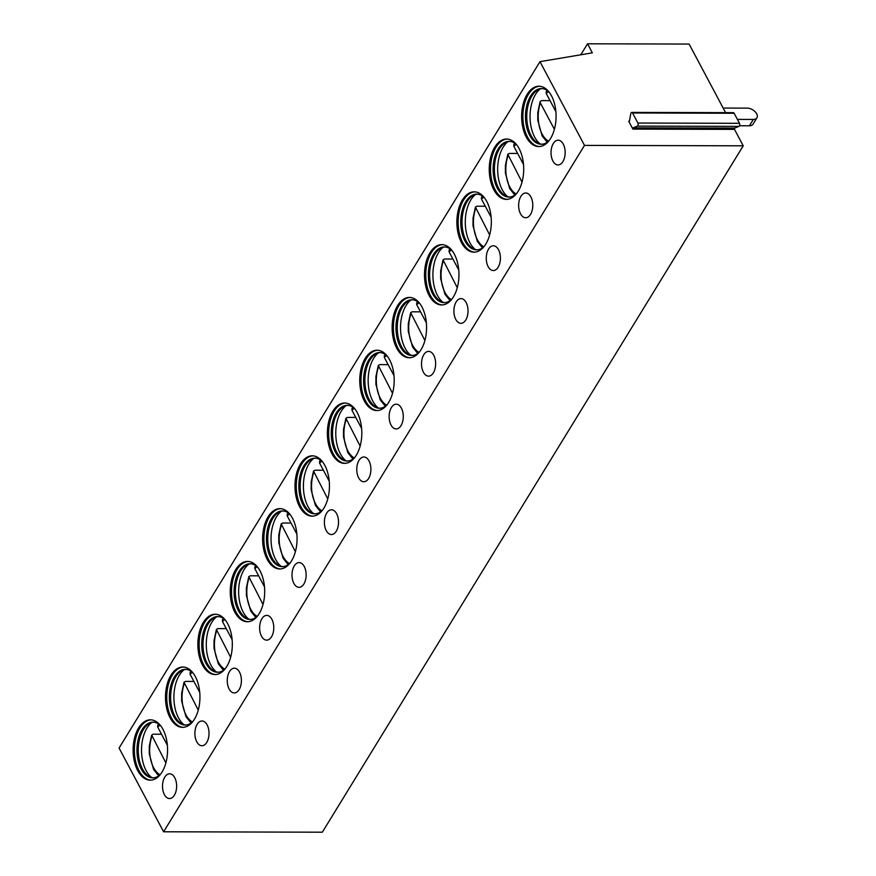<?xml version="1.0" encoding="UTF-8"?>
<svg xmlns="http://www.w3.org/2000/svg" width="876" height="876" viewBox="0 0 876 876"><rect width="100%" height="100%" fill="white"/><g stroke="black" fill="none" stroke-linecap="round" stroke-linejoin="round"><path stroke-width="1.31" d="M632.899 129.111L628.738 121.282L629.483 120.976L630.764 113.716A1.861 1.062 90.2 0 1 631.782 112.402A1.861 1.062 90.2 0 1 632.549 112.993L637.892 123.034A1.861 1.062 90.2 0 1 637.356 126.111L633.129 127.83L632.899 129.111L734.493 129.374L743.231 145.81L584.5 145.394L539.977 61.659L592.351 52.845L587.544 43.8L689.127 44.063L725.591 112.643M743.231 145.81L322.335 832.2L163.604 831.784L119.081 748.049L539.977 61.659M631.782 112.402L733.365 112.665A1.861 1.062 90.2 0 1 734.143 113.256L739.486 123.308A1.861 1.062 90.2 0 1 738.939 126.385L734.712 128.093L734.493 129.374M587.544 43.8L580.799 54.783M584.5 145.394L163.604 831.784M527.133 94.356A30.167 17.224 90.2 0 1 538.937 86.231A30.167 17.224 90.2 0 1 554.902 105.35A30.167 17.224 90.2 0 1 550.577 138.441A30.167 17.224 90.2 0 1 538.773 146.566A30.167 17.224 90.2 0 1 522.808 127.447A30.167 17.224 90.2 0 1 527.133 94.356M563.268 144.124A12.373 7.063 -89.8 0 0 558.121 140.193A12.373 7.063 -89.8 0 0 551.617 147.639A12.373 7.063 -89.8 0 0 552.909 161.02A12.373 7.063 -89.8 0 0 558.056 164.951A12.373 7.063 -89.8 0 0 564.56 157.516A12.373 7.063 -89.8 0 0 563.268 144.124M494.754 147.157A30.167 17.224 90.2 0 1 506.558 139.032A30.167 17.224 90.2 0 1 522.534 158.151A30.167 17.224 90.2 0 1 518.198 191.242A30.167 17.224 90.2 0 1 506.394 199.367A30.167 17.224 90.2 0 1 490.429 180.248A30.167 17.224 90.2 0 1 494.754 147.157M530.889 196.925A12.373 7.063 -89.8 0 0 525.742 192.994A12.373 7.063 -89.8 0 0 519.238 200.44A12.373 7.063 -89.8 0 0 520.53 213.821A12.373 7.063 -89.8 0 0 525.677 217.752A12.373 7.063 -89.8 0 0 532.181 210.317A12.373 7.063 -89.8 0 0 530.889 196.925M462.386 199.947A30.167 17.224 90.2 0 1 474.179 191.833A30.167 17.224 90.2 0 1 490.155 210.952A30.167 17.224 90.2 0 1 485.819 244.043A30.167 17.224 90.2 0 1 474.025 252.168A30.167 17.224 90.2 0 1 458.049 233.038A30.167 17.224 90.2 0 1 462.386 199.947M498.521 249.726A12.373 7.063 -89.8 0 0 493.374 245.795A12.373 7.063 -89.8 0 0 486.859 253.23A12.373 7.063 -89.8 0 0 488.151 266.622A12.373 7.063 -89.8 0 0 493.308 270.553A12.373 7.063 -89.8 0 0 499.813 263.107A12.373 7.063 -89.8 0 0 498.521 249.726M430.006 252.748A30.167 17.224 90.2 0 1 441.8 244.634A30.167 17.224 90.2 0 1 457.776 263.753A30.167 17.224 90.2 0 1 453.45 296.844A30.167 17.224 90.2 0 1 441.646 304.957A30.167 17.224 90.2 0 1 425.67 285.839A30.167 17.224 90.2 0 1 430.006 252.748M466.141 302.527A12.373 7.063 -89.8 0 0 460.995 298.596A12.373 7.063 -89.8 0 0 454.491 306.031A12.373 7.063 -89.8 0 0 455.783 319.422A12.373 7.063 -89.8 0 0 460.929 323.343A12.373 7.063 -89.8 0 0 467.434 315.907A12.373 7.063 -89.8 0 0 466.141 302.527M397.627 305.549A30.167 17.224 90.2 0 1 409.431 297.424A30.167 17.224 90.2 0 1 425.397 316.554A30.167 17.224 90.2 0 1 421.071 349.644A30.167 17.224 90.2 0 1 409.267 357.758A30.167 17.224 90.2 0 1 393.302 338.64A30.167 17.224 90.2 0 1 397.627 305.549M433.762 355.327A12.373 7.063 -89.8 0 0 428.616 351.396A12.373 7.063 -89.8 0 0 422.112 358.832A12.373 7.063 -89.8 0 0 423.404 372.223A12.373 7.063 -89.8 0 0 428.55 376.143A12.373 7.063 -89.8 0 0 435.054 368.708A12.373 7.063 -89.8 0 0 433.762 355.327M365.248 358.35A30.167 17.224 90.2 0 1 377.052 350.225A30.167 17.224 90.2 0 1 393.028 369.344A30.167 17.224 90.2 0 1 388.692 402.434A30.167 17.224 90.2 0 1 376.888 410.559A30.167 17.224 90.2 0 1 360.923 391.441A30.167 17.224 90.2 0 1 365.248 358.35M401.383 408.117A12.373 7.063 -89.8 0 0 396.237 404.197A12.373 7.063 -89.8 0 0 389.732 411.632A12.373 7.063 -89.8 0 0 391.024 425.013A12.373 7.063 -89.8 0 0 396.171 428.944A12.373 7.063 -89.8 0 0 402.675 421.509A12.373 7.063 -89.8 0 0 401.383 408.117M332.88 411.151A30.167 17.224 90.2 0 1 344.673 403.026A30.167 17.224 90.2 0 1 360.649 422.144A30.167 17.224 90.2 0 1 356.313 455.235A30.167 17.224 90.2 0 1 344.52 463.36A30.167 17.224 90.2 0 1 328.544 444.241A30.167 17.224 90.2 0 1 332.88 411.151M369.015 460.918A12.373 7.063 -89.8 0 0 363.868 456.998A12.373 7.063 -89.8 0 0 357.364 464.433A12.373 7.063 -89.8 0 0 358.656 477.814A12.373 7.063 -89.8 0 0 363.803 481.745A12.373 7.063 -89.8 0 0 370.307 474.31A12.373 7.063 -89.8 0 0 369.015 460.918M300.501 463.951A30.167 17.224 90.2 0 1 312.305 455.827A30.167 17.224 90.2 0 1 328.27 474.945A30.167 17.224 90.2 0 1 323.945 508.036A30.167 17.224 90.2 0 1 312.141 516.161A30.167 17.224 90.2 0 1 296.165 497.042A30.167 17.224 90.2 0 1 300.501 463.951M336.636 513.719A12.373 7.063 -89.8 0 0 331.489 509.788A12.373 7.063 -89.8 0 0 324.985 517.234A12.373 7.063 -89.8 0 0 326.277 530.615A12.373 7.063 -89.8 0 0 331.424 534.546A12.373 7.063 -89.8 0 0 337.928 527.111A12.373 7.063 -89.8 0 0 336.636 513.719M268.122 516.752A30.167 17.224 90.2 0 1 279.926 508.627A30.167 17.224 90.2 0 1 295.891 527.746A30.167 17.224 90.2 0 1 291.566 560.837A30.167 17.224 90.2 0 1 279.762 568.962A30.167 17.224 90.2 0 1 263.796 549.843A30.167 17.224 90.2 0 1 268.122 516.752M304.257 566.52A12.373 7.063 -89.8 0 0 299.11 562.589A12.373 7.063 -89.8 0 0 292.606 570.024A12.373 7.063 -89.8 0 0 293.898 583.416A12.373 7.063 -89.8 0 0 299.045 587.347A12.373 7.063 -89.8 0 0 305.549 579.901A12.373 7.063 -89.8 0 0 304.257 566.52M235.743 569.542A30.167 17.224 90.2 0 1 247.547 561.428A30.167 17.224 90.2 0 1 263.523 580.547A30.167 17.224 90.2 0 1 259.186 613.638A30.167 17.224 90.2 0 1 247.393 621.752A30.167 17.224 90.2 0 1 231.417 602.633A30.167 17.224 90.2 0 1 235.743 569.542M271.889 619.321A12.373 7.063 -89.8 0 0 266.731 615.39A12.373 7.063 -89.8 0 0 260.227 622.825A12.373 7.063 -89.8 0 0 261.519 636.217A12.373 7.063 -89.8 0 0 266.665 640.137A12.373 7.063 -89.8 0 0 273.181 632.702A12.373 7.063 -89.8 0 0 271.889 619.321M203.374 622.343A30.167 17.224 90.2 0 1 215.167 614.229A30.167 17.224 90.2 0 1 231.144 633.348A30.167 17.224 90.2 0 1 226.818 666.439A30.167 17.224 90.2 0 1 215.014 674.553A30.167 17.224 90.2 0 1 199.038 655.434A30.167 17.224 90.2 0 1 203.374 622.343M239.509 672.122A12.373 7.063 -89.8 0 0 234.363 668.191A12.373 7.063 -89.8 0 0 227.859 675.626A12.373 7.063 -89.8 0 0 229.151 689.018A12.373 7.063 -89.8 0 0 234.297 692.938A12.373 7.063 -89.8 0 0 240.801 685.503A12.373 7.063 -89.8 0 0 239.509 672.122M170.995 675.144A30.167 17.224 90.2 0 1 182.799 667.019A30.167 17.224 90.2 0 1 198.764 686.138A30.167 17.224 90.2 0 1 194.439 719.229A30.167 17.224 90.2 0 1 182.635 727.354A30.167 17.224 90.2 0 1 166.67 708.235A30.167 17.224 90.2 0 1 170.995 675.144M207.13 724.912A12.373 7.063 -89.8 0 0 201.984 720.992A12.373 7.063 -89.8 0 0 195.479 728.427A12.373 7.063 -89.8 0 0 196.771 741.808A12.373 7.063 -89.8 0 0 201.918 745.739A12.373 7.063 -89.8 0 0 208.422 738.304A12.373 7.063 -89.8 0 0 207.13 724.912M138.616 727.945A30.167 17.224 90.2 0 1 150.42 719.82A30.167 17.224 90.2 0 1 166.396 738.939A30.167 17.224 90.2 0 1 162.06 772.03A30.167 17.224 90.2 0 1 150.256 780.155A30.167 17.224 90.2 0 1 134.291 761.036A30.167 17.224 90.2 0 1 138.616 727.945M174.751 777.713A12.373 7.063 -89.8 0 0 169.605 773.793A12.373 7.063 -89.8 0 0 163.1 781.228A12.373 7.063 -89.8 0 0 164.392 794.609A12.373 7.063 -89.8 0 0 169.539 798.54A12.373 7.063 -89.8 0 0 176.043 791.105A12.373 7.063 -89.8 0 0 174.751 777.713M539.408 146.544A30.167 17.224 -89.8 0 1 523.957 126.932A30.167 17.224 -89.8 0 1 528.403 94.356A30.167 17.224 90.2 0 1 539.572 86.253M548.836 91.75A27.846 15.899 90.2 0 0 541.467 88.564A27.846 15.899 90.2 0 0 530.571 96.053A27.846 15.899 -89.8 0 0 526.575 126.604A27.846 15.899 -89.8 0 0 541.324 144.255A27.846 15.899 -89.8 0 0 548.705 141.091M541.959 144.233A27.846 15.899 -89.8 0 1 538.006 143.062A27.846 15.899 -89.8 0 1 527.166 122.728A27.846 15.899 -89.8 0 1 531.841 96.064A27.846 15.899 90.2 0 1 538.149 89.735A27.846 15.899 90.2 0 1 542.102 88.586M540.262 88.892A30.167 17.224 90.2 0 0 535.543 94.378A30.167 17.224 -89.8 0 0 540.12 143.905M550.029 100.641L541.675 100.62L540.163 101.463L540.382 102.952L554.399 129.319M547.358 90.556L546.274 91.531L546.208 93.447L555.877 111.624M507.029 199.345A30.167 17.224 -89.8 0 1 491.578 179.733A30.167 17.224 -89.8 0 1 496.024 147.157A30.167 17.224 90.2 0 1 507.193 139.054M516.457 144.551A27.846 15.899 90.2 0 0 509.087 141.364A27.846 15.899 90.2 0 0 498.203 148.854A27.846 15.899 -89.8 0 0 494.195 179.405A27.846 15.899 -89.8 0 0 508.945 197.045A27.846 15.899 -89.8 0 0 516.325 193.892M509.58 197.034A27.846 15.899 -89.8 0 1 505.638 195.863A27.846 15.899 -89.8 0 1 494.787 175.518A27.846 15.899 -89.8 0 1 499.462 148.854A27.846 15.899 90.2 0 1 505.77 142.536A27.846 15.899 90.2 0 1 509.722 141.386M507.883 141.693A30.167 17.224 90.2 0 0 503.163 147.179A30.167 17.224 -89.8 0 0 507.741 196.706M514.989 143.357L513.894 144.332L513.829 146.248L523.498 164.425M517.65 153.442L509.295 153.42L507.795 154.264L505.43 165.323L505.408 173.065L509.701 188.614L514.847 195.074M507.795 154.264L522.019 182.12M474.661 252.146A30.167 17.224 -89.8 0 1 459.21 232.523A30.167 17.224 -89.8 0 1 463.645 199.958A30.167 17.224 90.2 0 1 474.814 191.855M484.078 197.352A27.846 15.899 90.2 0 0 476.719 194.154A27.846 15.899 90.2 0 0 465.824 201.655A27.846 15.899 -89.8 0 0 461.827 232.206A27.846 15.899 -89.8 0 0 476.566 249.846A27.846 15.899 -89.8 0 0 483.946 246.693M477.201 249.824A27.846 15.899 -89.8 0 1 473.259 248.664A27.846 15.899 -89.8 0 1 462.408 228.318A27.846 15.899 -89.8 0 1 467.094 201.655A27.846 15.899 90.2 0 1 473.401 195.326A27.846 15.899 90.2 0 1 477.354 194.187M475.504 194.494A30.167 17.224 90.2 0 0 470.784 199.98A30.167 17.224 -89.8 0 0 475.361 249.507M482.61 196.158L481.515 197.122L481.45 199.038L491.118 217.226M485.282 206.232L476.927 206.21L475.416 207.064L473.051 218.124L473.029 225.855L477.321 241.415L482.468 247.875M475.416 207.064L489.651 234.921M442.281 304.947A30.167 17.224 -89.8 0 1 426.831 285.324A30.167 17.224 -89.8 0 1 431.277 252.759A30.167 17.224 90.2 0 1 442.435 244.656M451.709 250.153A27.846 15.899 90.2 0 0 444.34 246.955A27.846 15.899 90.2 0 0 433.445 254.456A27.846 15.899 -89.8 0 0 429.448 284.996A27.846 15.899 -89.8 0 0 444.187 302.647A27.846 15.899 -89.8 0 0 451.578 299.493M444.822 302.625A27.846 15.899 -89.8 0 1 440.88 301.454A27.846 15.899 -89.8 0 1 430.039 281.119A27.846 15.899 -89.8 0 1 434.715 254.456A27.846 15.899 90.2 0 1 441.022 248.127A27.846 15.899 90.2 0 1 444.975 246.977M443.136 247.295A30.167 17.224 90.2 0 0 438.416 252.77A30.167 17.224 -89.8 0 0 442.982 302.308M450.231 248.959L449.147 249.923L449.081 251.839L458.75 270.027M452.903 259.033L444.548 259.011L443.037 259.854L440.672 270.925L440.65 278.656L444.942 294.216L450.1 300.676M443.037 259.854L457.272 287.711M409.902 357.736A30.167 17.224 -89.8 0 1 394.452 338.125A30.167 17.224 -89.8 0 1 398.898 305.549A30.167 17.224 90.2 0 1 410.067 297.457M419.33 302.954A27.846 15.899 90.2 0 0 411.961 299.756A27.846 15.899 90.2 0 0 401.066 307.257A27.846 15.899 -89.8 0 0 397.069 337.797A27.846 15.899 -89.8 0 0 411.819 355.448A27.846 15.899 -89.8 0 0 419.199 352.294M412.454 355.426A27.846 15.899 -89.8 0 1 408.501 354.254A27.846 15.899 -89.8 0 1 397.66 333.92A27.846 15.899 -89.8 0 1 402.336 307.257A27.846 15.899 90.2 0 1 408.643 300.928A27.846 15.899 90.2 0 1 412.596 299.778M410.756 300.096A30.167 17.224 90.2 0 0 406.037 305.571A30.167 17.224 -89.8 0 0 410.614 355.108M417.852 301.76L416.768 302.724L416.702 304.64L426.371 322.828M420.524 311.834L412.169 311.812L410.658 312.655L408.293 323.726L408.282 331.457L412.574 347.005L417.721 353.477M410.658 312.655L424.893 340.512M377.523 410.537A30.167 17.224 -89.8 0 1 362.084 390.926A30.167 17.224 -89.8 0 1 366.518 358.35A30.167 17.224 90.2 0 1 377.687 350.247M386.951 355.755A27.846 15.899 90.2 0 0 379.582 352.557A27.846 15.899 90.2 0 0 368.697 360.047A27.846 15.899 -89.8 0 0 364.701 390.597A27.846 15.899 -89.8 0 0 379.439 408.249A27.846 15.899 -89.8 0 0 386.82 405.095M380.075 408.227A27.846 15.899 -89.8 0 1 376.132 407.055A27.846 15.899 -89.8 0 1 365.281 386.721A27.846 15.899 -89.8 0 1 369.968 360.058A27.846 15.899 90.2 0 1 376.275 353.729A27.846 15.899 90.2 0 1 380.217 352.579M378.377 352.897A30.167 17.224 90.2 0 0 373.658 358.372A30.167 17.224 -89.8 0 0 378.235 407.898M385.484 354.561L384.389 355.525L384.323 357.441L393.992 375.629M388.145 364.635L379.79 364.613L378.29 365.456L375.924 376.527L375.903 384.257L380.195 399.806L385.341 406.278M378.29 365.456L392.514 393.313M345.155 463.338A30.167 17.224 -89.8 0 1 329.704 443.727A30.167 17.224 -89.8 0 1 334.15 411.151A30.167 17.224 90.2 0 1 345.308 403.048M354.572 408.545A27.846 15.899 90.2 0 0 347.214 405.358A27.846 15.899 90.2 0 0 336.318 412.848A27.846 15.899 -89.8 0 0 332.322 443.398A27.846 15.899 -89.8 0 0 347.06 461.05A27.846 15.899 -89.8 0 0 354.441 457.885M347.695 461.028A27.846 15.899 -89.8 0 1 343.753 459.856A27.846 15.899 -89.8 0 1 332.902 439.522A27.846 15.899 -89.8 0 1 337.589 412.859A27.846 15.899 90.2 0 1 343.896 406.53A27.846 15.899 90.2 0 1 347.849 405.38M346.009 405.687A30.167 17.224 90.2 0 0 341.279 411.173A30.167 17.224 -89.8 0 0 345.856 460.699M353.105 407.362L352.021 408.325L351.944 410.242L361.613 428.419M355.776 417.436L347.422 417.414L345.91 418.257L343.545 429.317L343.523 437.058L347.816 452.607L352.962 459.079M345.91 418.257L360.145 446.114M312.776 516.139A30.167 17.224 -89.8 0 1 297.325 496.528A30.167 17.224 -89.8 0 1 301.771 463.951A30.167 17.224 90.2 0 1 312.94 455.849M322.204 461.345A27.846 15.899 90.2 0 0 314.834 458.159A27.846 15.899 90.2 0 0 303.939 465.649A27.846 15.899 -89.8 0 0 299.942 496.199A27.846 15.899 -89.8 0 0 314.692 513.84A27.846 15.899 -89.8 0 0 322.072 510.686M315.327 513.829A27.846 15.899 -89.8 0 1 311.374 512.657A27.846 15.899 -89.8 0 1 300.534 492.312A27.846 15.899 -89.8 0 1 305.209 465.649A27.846 15.899 90.2 0 1 311.517 459.331A27.846 15.899 90.2 0 1 315.47 458.181M313.63 458.487A30.167 17.224 90.2 0 0 308.91 463.973A30.167 17.224 -89.8 0 0 313.488 513.5M320.725 460.152L319.641 461.126L319.576 463.043L329.245 481.22M323.397 470.237L315.042 470.215L313.531 471.058L311.166 482.118L311.144 489.859L315.437 505.408L320.594 511.869M313.531 471.058L327.766 498.915M280.397 568.94A30.167 17.224 -89.8 0 1 264.946 549.318A30.167 17.224 -89.8 0 1 269.392 516.752A30.167 17.224 90.2 0 1 280.561 508.649M289.825 514.146A27.846 15.899 90.2 0 0 282.455 510.949A27.846 15.899 90.2 0 0 271.56 518.45A27.846 15.899 -89.8 0 0 267.563 549A27.846 15.899 -89.8 0 0 282.313 566.641A27.846 15.899 -89.8 0 0 289.693 563.487M282.948 566.619A27.846 15.899 -89.8 0 1 279.006 565.458A27.846 15.899 -89.8 0 1 268.155 545.113A27.846 15.899 -89.8 0 1 272.83 518.45A27.846 15.899 90.2 0 1 279.137 512.121A27.846 15.899 90.2 0 1 283.09 510.982M281.251 511.288A30.167 17.224 90.2 0 0 276.531 516.774A30.167 17.224 -89.8 0 0 281.108 566.301M288.346 512.953L287.262 513.916L287.197 515.833L296.865 534.021M291.018 523.038L282.663 523.016L281.163 523.859L278.787 534.918L278.776 542.66L283.068 558.209L288.215 564.67M281.163 523.859L295.387 551.716M248.028 621.741A30.167 17.224 -89.8 0 1 232.578 602.119A30.167 17.224 -89.8 0 1 237.013 569.553A30.167 17.224 90.2 0 1 248.182 561.45M257.445 566.947A27.846 15.899 90.2 0 0 250.076 563.75A27.846 15.899 90.2 0 0 239.192 571.251A27.846 15.899 -89.8 0 0 235.195 601.79A27.846 15.899 -89.8 0 0 249.934 619.442A27.846 15.899 -89.8 0 0 257.314 616.288M250.569 619.42A27.846 15.899 -89.8 0 1 246.627 618.248A27.846 15.899 -89.8 0 1 235.775 597.914A27.846 15.899 -89.8 0 1 240.462 571.251A27.846 15.899 90.2 0 1 246.769 564.921A27.846 15.899 90.2 0 1 250.711 563.772M248.872 564.089A30.167 17.224 90.2 0 0 244.152 569.564A30.167 17.224 -89.8 0 0 248.729 619.102M255.978 565.754L254.883 566.717L254.817 568.633L264.486 586.821M258.65 575.828L250.284 575.806L248.784 576.649L246.419 587.719L246.397 595.45L250.689 611.01L255.836 617.471M248.784 576.649L263.008 604.506M215.649 674.542A30.167 17.224 -89.8 0 1 200.199 654.919A30.167 17.224 -89.8 0 1 204.645 622.354A30.167 17.224 90.2 0 1 215.803 614.251M225.066 619.748A27.846 15.899 90.2 0 0 217.708 616.551A27.846 15.899 90.2 0 0 206.813 624.051A27.846 15.899 -89.8 0 0 202.816 654.591A27.846 15.899 -89.8 0 0 217.555 672.242A27.846 15.899 -89.8 0 0 224.946 669.089M218.19 672.221A27.846 15.899 -89.8 0 1 214.248 671.049A27.846 15.899 -89.8 0 1 203.396 650.715A27.846 15.899 -89.8 0 1 208.083 624.051A27.846 15.899 90.2 0 1 214.39 617.722A27.846 15.899 90.2 0 1 218.343 616.573M216.503 616.89A30.167 17.224 90.2 0 0 211.784 622.365A30.167 17.224 -89.8 0 0 216.35 671.903M223.599 618.555L222.515 619.518L222.438 621.434L232.107 639.622M226.271 628.629L217.916 628.607L216.405 629.45L214.04 640.52L214.018 648.251L218.31 663.8L223.457 670.271M216.405 629.45L230.64 657.307M183.27 727.332A30.167 17.224 -89.8 0 1 167.82 707.72A30.167 17.224 -89.8 0 1 172.265 675.144A30.167 17.224 90.2 0 1 183.434 667.041M192.698 672.549A27.846 15.899 90.2 0 0 185.329 669.352A27.846 15.899 90.2 0 0 174.434 676.852A27.846 15.899 -89.8 0 0 170.437 707.392A27.846 15.899 -89.8 0 0 185.186 725.043A27.846 15.899 -89.8 0 0 192.567 721.89M185.821 725.021A27.846 15.899 -89.8 0 1 181.869 723.85A27.846 15.899 -89.8 0 1 171.028 703.516A27.846 15.899 -89.8 0 1 175.704 676.852A27.846 15.899 90.2 0 1 182.011 670.523A27.846 15.899 90.2 0 1 185.964 669.373M184.124 669.691A30.167 17.224 90.2 0 0 179.405 675.166A30.167 17.224 -89.8 0 0 183.982 724.704M191.22 671.355L190.136 672.319L190.07 674.235L199.739 692.423M193.892 681.429L185.537 681.408L184.026 682.251L181.661 693.321L181.639 701.052L185.942 716.601L191.088 723.072M184.026 682.251L198.261 710.107M150.891 780.133A30.167 17.224 -89.8 0 1 135.441 760.521A30.167 17.224 -89.8 0 1 139.886 727.945A30.167 17.224 90.2 0 1 151.055 719.842M160.319 725.339A27.846 15.899 90.2 0 0 152.95 722.153A27.846 15.899 90.2 0 0 142.065 729.642A27.846 15.899 -89.8 0 0 138.058 760.193A27.846 15.899 -89.8 0 0 152.807 777.844A27.846 15.899 -89.8 0 0 160.188 774.68M153.442 777.822A27.846 15.899 -89.8 0 1 149.5 776.651A27.846 15.899 -89.8 0 1 138.649 756.317A27.846 15.899 -89.8 0 1 143.325 729.653A27.846 15.899 90.2 0 1 149.632 723.324A27.846 15.899 90.2 0 1 153.585 722.174M151.745 722.481A30.167 17.224 90.2 0 0 147.026 727.967A30.167 17.224 -89.8 0 0 151.603 777.494M158.852 724.156L157.757 725.12L157.691 727.036L167.36 745.213M161.512 734.23L153.158 734.208L151.657 735.052L149.292 746.111L149.27 753.853L153.563 769.402L158.709 775.873M151.657 735.052L165.882 762.908M739.519 125.75L749.44 125.772L753.327 119.432A7.731 4.632 31.5 0 0 756.919 117.822A7.731 4.632 31.5 0 0 755.057 111.657A7.731 4.632 31.5 0 0 747.316 108.131L723.16 108.066M756.919 117.822L753.032 124.162A7.731 4.632 -148.5 0 1 749.44 125.772M737.406 119.399L753.327 119.432M628.738 121.282L629.384 121.282M548.715 91.651A25.908 14.793 -89.8 0 0 546.208 93.447M540.382 102.952A25.908 14.793 -89.8 0 0 548.584 141.2M516.347 144.452A25.908 14.793 -89.8 0 0 513.829 146.248M508.003 155.753A25.908 14.793 -89.8 0 0 516.216 194.001M483.968 197.253A25.908 14.793 -89.8 0 0 481.45 199.038M475.624 208.543A25.908 14.793 -89.8 0 0 483.837 246.802M451.589 250.043A25.908 14.793 -89.8 0 0 449.081 251.839M443.245 261.344A25.908 14.793 -89.8 0 0 451.458 299.592M419.21 302.844A25.908 14.793 -89.8 0 0 416.702 304.64M410.877 314.145A25.908 14.793 -89.8 0 0 419.078 352.393M386.842 355.645A25.908 14.793 -89.8 0 0 384.323 357.441M378.498 366.945A25.908 14.793 -89.8 0 0 386.71 405.194M354.462 408.446A25.908 14.793 -89.8 0 0 351.944 410.242M346.119 419.746A25.908 14.793 -89.8 0 0 354.331 457.995M322.083 461.247A25.908 14.793 -89.8 0 0 319.576 463.043M313.739 472.547A25.908 14.793 -89.8 0 0 321.952 510.796M289.704 514.048A25.908 14.793 -89.8 0 0 287.197 515.833M281.371 525.337A25.908 14.793 -89.8 0 0 289.584 563.596M257.336 566.838A25.908 14.793 -89.8 0 0 254.817 568.633M248.992 578.138A25.908 14.793 -89.8 0 0 257.205 616.386M224.957 619.639A25.908 14.793 -89.8 0 0 222.438 621.434M216.613 630.939A25.908 14.793 -89.8 0 0 224.825 669.187M192.578 672.439A25.908 14.793 -89.8 0 0 190.07 674.235M184.245 683.74A25.908 14.793 -89.8 0 0 192.446 721.988M160.209 725.24A25.908 14.793 -89.8 0 0 157.691 727.036M151.866 736.541A25.908 14.793 -89.8 0 0 160.078 774.789M734.712 128.093L633.129 127.83M738.939 126.385L637.356 126.111M739.486 123.308L637.892 123.034M734.143 113.256L632.549 112.993M540.163 101.463L537.798 112.522L537.776 120.264L542.08 135.813L547.226 142.284"/></g></svg>
